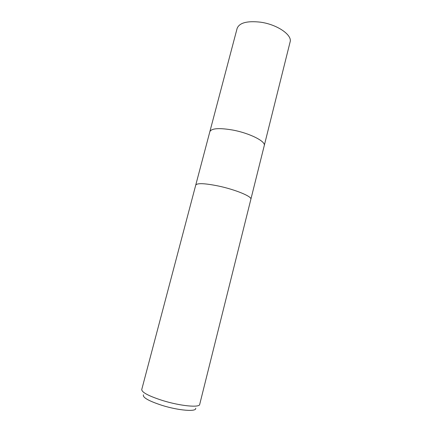 <?xml version="1.0" encoding="UTF-8"?>
<svg xmlns="http://www.w3.org/2000/svg" width="432" height="432" viewBox="0 0 432 432"><rect width="100%" height="100%" fill="white"/><g stroke="black" fill="none" stroke-linecap="round" stroke-linejoin="round"><path stroke-width="0.65" d="M195.739 185.09C197.095 182.968 204.557 183.254 218.133 185.96C235.278 189.535 252.256 196.587 250.873 199.249L199.697 404.417C199.606 407.862 180.306 406.026 162.67 400.545C148.792 396.074 141.815 392.407 141.745 389.534L195.739 185.09C197.095 182.968 204.557 183.254 218.133 185.96M232.589 130.021C219.105 127.753 211.529 128.293 209.86 131.641C211.529 128.293 219.105 127.753 232.589 130.021C249.599 133.132 265.993 141.448 264.254 145.606L250.879 199.228M143.429 394.821C142.49 397.483 148.727 401.009 162.135 405.4C178.88 410.654 196.949 411.988 195.68 408.235M209.866 131.603L237.13 28.382C239.377 22.772 247.153 20.704 260.464 22.172C277.204 24.413 292.507 35.057 290.099 41.985L264.26 145.573M209.86 131.641L195.745 185.069"/></g></svg>
